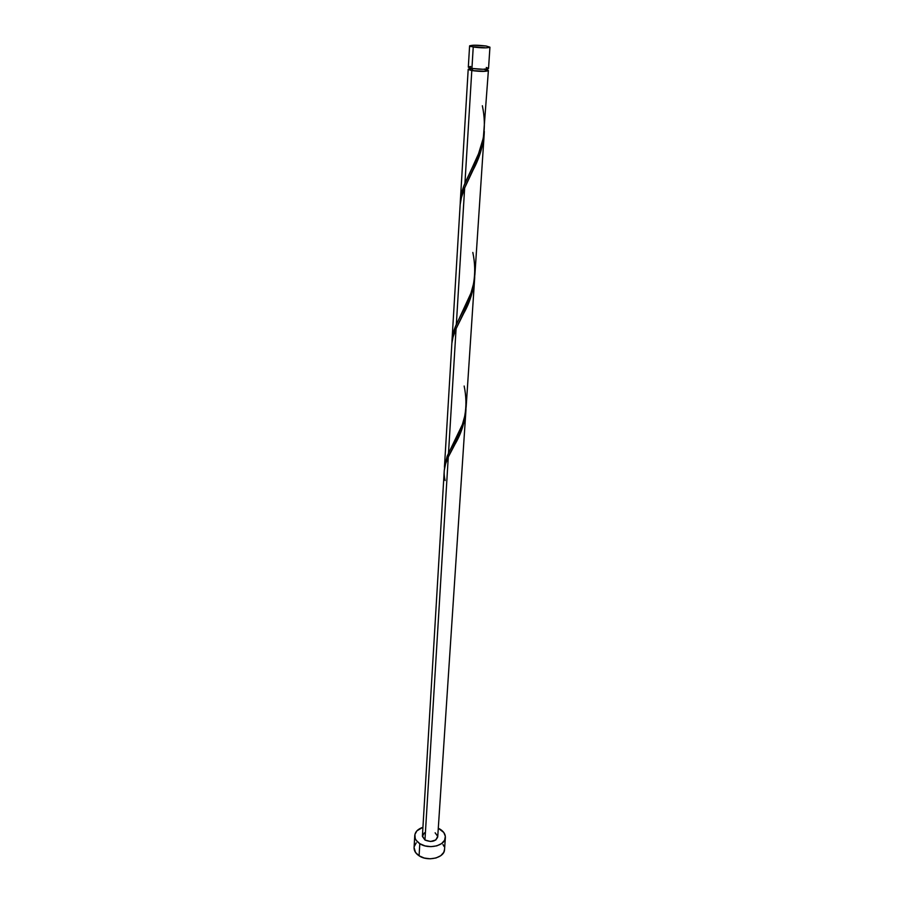 <?xml version="1.0" encoding="UTF-8"?>
<svg xmlns="http://www.w3.org/2000/svg" width="904" height="904" viewBox="0 0 904 904"><rect width="100%" height="100%" fill="white"/><g stroke="black" fill="none" stroke-linecap="round" stroke-linejoin="round"><path stroke-width="1.36" d="M469.594 45.912L468.317 67.19L471.933 68.444L473.233 47.042L469.594 45.901C471.944 44.951 477.493 44.985 486.228 46.025L473.391 45.223L469.651 45.788L470.735 46.522L486.205 47.855L489.889 47.29L486.228 46.025L489.934 47.177C487.584 48.138 482.013 48.093 473.233 47.042L471.933 68.444L483.154 69.292L488.476 68.58M469.3 67.834L469.21 69.371L472.453 70.501L472.566 68.546L472.453 70.501L473.933 70.727L484.035 71.224L486.985 70.828L486.996 70.128M414.755 835.635L414.077 847.658C413.987 850.788 415.659 853.5 419.083 855.794L419.806 843.669C416.36 841.387 414.676 838.697 414.755 835.59C415.185 831.759 417.919 828.991 422.936 827.273L416.925 830.821L414.913 834.46L415.196 838.426L416.213 840.347L419.806 843.669L419.083 855.794C427.931 861.953 444.542 857.806 444.531 849.568L445.367 837.556M438.293 828.245L440.169 829.25C443.74 831.533 445.469 834.29 445.367 837.511C445.389 845.681 428.688 849.783 419.806 843.669L424.993 845.895L430.971 846.652L436.801 845.85L441.593 843.59L444.587 840.257L445.344 836.347L443.796 832.494L438.293 828.245M464.159 386.019C468.362 406.472 465.051 425.174 454.249 442.135L448.508 453.141L456.079 328.728L453.051 337.079L451.876 343.181L444.429 467.266L447.186 456.147L462.385 424.552L465.108 414.755L466.159 406.811L474.623 278.805L472.769 290.557L469.594 300.444L456.079 328.728L448.508 453.141L444.429 467.266M444.248 470.521L422.417 835.951L424.959 840.019L448.271 457.062L445.548 463.921L444.248 470.521M471.798 70.557L468.193 69.303L469.244 68.783L468.283 69.495L471.798 70.557L464.938 183.241L471.798 70.557C480.51 71.676 486.047 71.676 488.386 70.58L487.414 69.924L488.341 70.433L487.957 70.93L483.018 71.416L471.798 70.557M460.249 202.326L461.537 193.558L463.729 186.382L478.544 153.737L483.357 137.871L488.386 70.58M472.826 252.453C477.222 273.471 473.911 293.043 462.893 311.157L456.339 324.434L464.656 187.964L461.424 197.524L460.159 204.587L451.989 340.65L455.198 327.191L470.95 293.145L473.809 282.794L474.916 274.42L484.205 133.86L482.826 143.747L479.934 154.03L464.656 187.964L456.339 324.434C453.458 330.717 451.989 336.83 451.932 342.752M464.656 187.964L473.21 169.771C479.719 157.669 483.414 144.889 484.318 131.43L484.205 133.86M456.079 328.728L463.684 313.417C470.103 302.072 473.786 289.8 474.724 276.601L474.623 278.805M435.14 832.81L437.717 836.369L435.807 839.986L430.519 841.5L424.959 840.019C431.445 842.551 435.694 841.522 437.717 836.912L465.899 410.823L464.125 421.965L461.096 431.287L448.271 457.062L424.959 840.019L422.417 836.426L424.371 832.833M445.141 480.51C443.175 472.826 444.214 465.006 448.271 457.062L455.006 444.214C461.334 433.57 465.006 421.761 465.989 408.8L465.899 410.823M470.329 68.862L469.56 69.732L472.453 70.501C480.295 71.495 485.267 71.506 487.38 70.512L487.482 68.975M486.318 69.868L484.081 69.371M416.236 842.856L414.235 846.528M414.077 847.613L415.524 852.449L419.083 855.794L424.247 858.032L430.191 858.8L436.01 857.975L440.768 855.704L443.751 852.336L444.531 849.523M444.022 846.415L442.971 844.517M488.476 68.32L486.25 67.472M470.69 66.489L468.803 66.828M468.385 67.054L471.933 68.444C480.645 69.54 486.182 69.551 488.533 68.467L489.934 47.189M469.956 68.67L471.56 68.681M482.352 105.745C486.951 127.419 483.629 147.928 472.396 167.285L464.938 183.241C461.899 190.371 460.317 197.366 460.204 204.214M468.193 69.325L460.283 201.897M455.006 444.214L451.977 449.842M463.684 313.417L460.441 319.733M473.21 169.771L469.797 176.743"/></g></svg>
